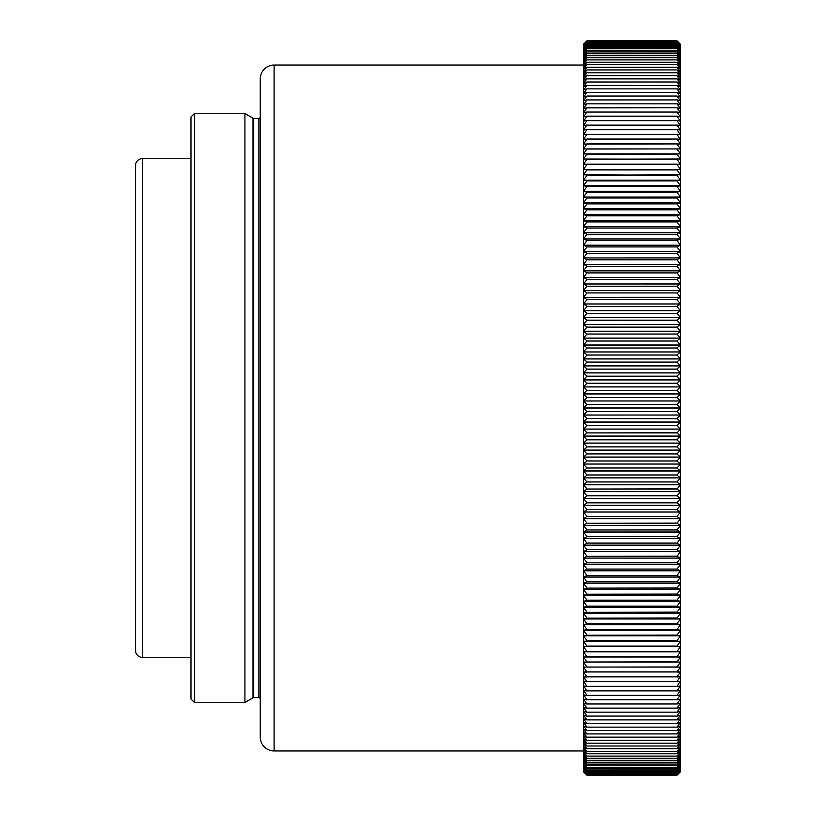 <?xml version="1.0" encoding="UTF-8"?>
<svg xmlns="http://www.w3.org/2000/svg" width="816" height="816" viewBox="0 0 816 816"><rect width="100%" height="100%" fill="white"/><g stroke="black" fill="none" stroke-linecap="round" stroke-linejoin="round"><path stroke-width="1.22" d="M583.46 44.258L586.928 40.831L676.994 40.831L586.928 40.841L583.46 44.268M678.708 42.503L680.462 44.37L676.994 40.8L586.928 40.8L585.215 42.503M680.452 56.12L676.994 51.918L586.928 51.918L676.994 51.877L680.462 54.417L676.994 50.215L586.928 50.245L676.994 50.215L680.462 52.836L676.994 48.685L586.928 48.715L676.994 48.685L680.462 51.377L676.994 47.318L586.928 47.318L676.994 47.287L680.462 50.062L676.994 46.053L586.928 46.053L676.994 46.022L680.462 48.878L676.994 44.921L586.928 44.921L676.994 44.9L680.462 47.828L676.994 43.911L586.928 43.931L676.994 43.911L680.462 46.91L676.994 43.075L586.928 43.075L676.994 43.054L680.462 46.135L676.994 42.34L586.928 42.35L676.994 42.34L680.462 45.492L676.994 41.759L586.928 41.769L676.994 41.759L680.462 44.982L676.994 41.31L586.928 41.32L676.994 41.31L680.462 44.605L676.994 41.004L586.928 41.014L676.994 41.004L680.462 44.37L680.462 771.732L676.994 775.2L586.928 775.2L583.46 771.732L583.481 759.88M190.964 698.996L190.964 117.004L194.432 113.546L194.432 702.454L190.964 698.996M260.253 737.093L260.253 78.907A13.862 13.862 0 0 1 274.105 65.045L274.105 750.955A13.862 13.862 0 0 1 260.253 737.093M135.538 650.495L135.538 165.505A6.926 6.926 0 0 1 142.463 158.579L142.463 657.421A6.926 6.926 0 0 1 135.538 650.495M244.922 113.546L244.922 702.454L253.001 697.792L253.001 118.208L244.922 113.546L194.432 113.546M253.001 697.792A1.387 1.387 0 0 1 253.694 697.609L253.694 118.391A1.387 1.387 0 0 1 253.001 118.208M253.694 697.609L258.866 697.609L258.866 118.391L253.694 118.391M258.866 697.609A1.387 1.387 0 0 1 260.253 698.996L260.253 117.004A1.387 1.387 0 0 1 258.866 118.391M190.964 158.579L142.463 158.579M190.964 657.421L142.463 657.421M244.922 702.454L194.432 702.454M583.46 65.045L274.105 65.045M583.46 750.955L274.105 750.955M586.928 764.123L676.994 764.082L586.928 764.123L583.471 761.593M586.928 768.682L676.994 768.682L586.928 768.682L583.46 764.623L586.928 767.315L676.994 767.315L586.928 767.315L583.46 763.174L586.928 765.785L676.994 765.755L586.928 765.785L583.46 761.593M676.994 768.682L680.462 764.623L676.994 767.315L680.462 763.174L676.994 765.785L680.462 761.593L676.994 764.123M586.928 769.978L676.994 769.947L586.928 769.978L583.471 767.122M586.928 771.1L676.994 771.079L586.928 771.1L583.471 768.172M586.928 772.925L676.994 772.925L586.928 772.925L583.46 769.09L586.928 772.089L676.994 772.069L586.928 772.089L583.46 768.172M585.215 773.497L583.46 771.732L586.928 775.169L676.994 775.169L586.928 775.169L583.46 771.63L586.928 774.996L676.994 774.996L586.928 774.996L583.46 771.395L586.928 774.69L676.994 774.69L586.928 774.69L583.46 771.018L586.928 774.241L676.994 774.241L586.928 774.241L583.46 770.518L586.928 773.66L676.994 773.65L586.928 773.66L583.471 769.865M678.708 773.497L680.462 771.395L676.994 774.68L680.462 771.018L676.994 774.231L680.462 770.518L676.994 773.66L680.462 769.865L676.994 772.946M586.928 53.672L676.994 53.672L586.928 53.713L583.46 57.977L583.46 56.131L586.928 53.713M586.928 55.651L676.994 55.651L586.928 55.651L583.46 59.945L583.481 57.977M586.928 57.661L676.994 57.661L586.928 57.712L583.46 62.057L583.46 59.956L586.928 57.712M586.928 59.905L676.994 59.905L586.928 59.905L583.46 64.291L583.481 62.057M586.928 62.23L676.994 62.23L586.928 62.23L583.46 66.657L583.481 64.291M586.928 64.688L676.994 64.688L586.928 64.688L583.46 69.156L583.481 66.657M586.928 67.269L676.994 67.269L586.928 67.269L583.46 71.777L583.481 69.156M586.928 69.911L676.994 69.911L586.928 69.982L583.46 74.521L583.46 71.788L586.928 69.982M586.928 72.818L676.994 72.818L586.928 72.818L583.46 77.387L583.491 74.521M586.928 75.704L676.994 75.704L586.928 75.776L583.46 80.386L583.46 77.408L586.928 75.776M586.928 78.866L676.994 78.866L586.928 78.866L583.46 83.497L583.491 80.386M586.928 81.998L676.994 81.998L586.928 82.079L583.46 86.741L583.46 83.518L586.928 82.079M586.928 85.405L676.994 85.405L586.928 85.405L583.46 90.097L583.501 86.741M586.928 88.862L676.994 88.862L586.928 88.862L583.46 93.575L583.501 90.097M586.928 92.432L676.994 92.432L586.928 92.432L583.46 97.165L583.511 93.575M586.928 96.023L676.994 96.023L586.928 96.115L583.46 100.878L583.46 97.186L586.928 96.115M586.928 99.919L676.994 99.919L586.928 99.919L583.46 104.703L583.522 100.878M586.928 103.846L676.994 103.846L586.928 103.846L583.46 108.64L583.532 104.703M586.928 107.783L676.994 107.783L586.928 107.875L583.46 112.69L583.46 108.661L586.928 107.875M586.928 112.027L676.994 112.027L586.928 112.027L583.46 116.851L583.552 112.69M586.928 116.178L676.994 116.178L586.928 116.28L583.46 121.115L583.46 116.872L586.928 116.28M586.928 120.646L676.994 120.646L586.928 120.646L583.46 125.491L583.583 121.115M586.928 125.123L676.994 125.123L586.928 125.123L583.46 129.979L583.603 125.491M586.928 129.693L676.994 129.693L586.928 129.693L583.46 134.569L583.644 129.979M586.928 134.385L676.994 134.385L586.928 134.385L583.46 139.25L583.695 134.569M586.928 139.046L676.994 139.046L586.928 139.169L583.46 144.044L583.46 139.271L586.928 139.169M586.928 143.932L676.994 143.932L586.928 144.055L583.46 148.93L583.46 144.065L586.928 144.055M586.928 148.92L676.994 148.92L586.928 149.032L583.46 153.908L583.46 148.951L586.928 149.032M586.928 154.122L676.994 154.122L586.928 154.122L583.46 158.987L583.46 153.938L680.462 153.908L676.994 149.032M586.928 159.293L676.994 159.293L586.928 159.293L583.46 164.159L583.46 159.018L676.994 159.171M586.928 164.567L676.994 164.567L586.928 164.567L583.46 169.422L583.46 164.189L680.462 164.159L676.994 159.293M586.928 169.922L676.994 169.922L586.928 169.922L583.46 174.777L583.46 169.453L676.994 169.789M586.928 175.369L676.994 175.369L586.928 175.369L583.46 180.224L583.46 174.808L676.994 175.236M586.928 180.907L676.994 180.907L586.928 180.907L583.46 185.742L583.46 180.244L680.462 180.224L676.994 175.369M586.928 186.527L676.994 186.527L586.928 186.527L583.46 191.352L583.46 185.773L680.462 185.773L676.994 186.395M586.928 192.229L676.994 192.229L586.928 192.229L583.46 197.044L583.46 191.383L680.462 191.383L676.994 192.097M586.928 198.013L676.994 198.013L586.928 198.013L583.46 202.807L583.46 197.064L680.462 197.044L676.994 192.229M586.928 203.878L676.994 203.878L586.928 203.878L583.46 208.651L583.46 202.837L680.462 202.807L676.994 198.013M586.928 209.814L676.994 209.814L586.928 209.814L583.46 214.567L583.46 208.682L680.462 208.682L676.994 209.671M586.928 215.832L676.994 215.832L586.928 215.832L583.46 220.565L583.46 214.598L680.462 214.598L676.994 215.689M586.928 221.911L676.994 221.911L586.928 221.911L583.46 226.624L583.46 220.595L680.462 220.565L676.994 215.832M586.928 228.072L676.994 228.072L586.928 228.072L583.46 232.754L583.46 226.654L680.462 226.624L676.994 221.911M586.928 234.294L676.994 234.294L586.928 234.294L583.46 238.945L583.46 232.784L680.462 232.754L676.994 228.072M586.928 240.577L676.994 240.577L586.928 240.577L583.46 245.208L583.46 238.976L680.462 238.976L676.994 240.424M586.928 246.932L676.994 246.932L586.928 246.932L583.46 251.522L583.46 245.239L680.462 245.239L676.994 246.779M586.928 253.337L676.994 253.337L586.928 253.337L583.46 257.897L583.46 251.552L680.462 251.522L676.994 246.932M586.928 259.804L676.994 259.804L586.928 259.804L583.46 264.333L583.46 257.927L680.462 257.897L676.994 253.337M586.928 266.322L676.994 266.322L586.928 266.322L583.46 270.82L583.46 264.364L680.462 264.364L676.994 266.169M586.928 272.901L676.994 272.901L586.928 272.901L583.46 277.358L583.46 270.851L680.462 270.851L676.994 272.748M586.928 279.531L676.994 279.531L586.928 279.531L583.46 283.948L583.46 277.389L680.462 277.389L676.994 279.368M586.928 286.202L676.994 286.202L586.928 286.202L583.46 290.578L583.46 283.978L680.462 283.948L676.994 279.531M586.928 292.924L676.994 292.924L586.928 292.924L583.46 297.259L583.46 290.608L680.462 290.578L676.994 286.202M586.928 299.686L676.994 299.686L586.928 299.686L583.46 303.97L583.46 297.289L680.462 297.259L676.994 292.924M586.928 306.49L676.994 306.49L586.928 306.49L583.46 310.733L583.46 304.001L680.462 304.001L676.994 306.326M586.928 313.334L676.994 313.334L586.928 313.334L583.46 317.526L583.46 310.763L680.462 310.733L676.994 306.49M586.928 320.209L676.994 320.209L586.928 320.209L583.46 324.35L583.46 317.557L680.462 317.557L676.994 320.035M586.928 327.114L676.994 327.114L586.928 327.114L583.46 331.214L583.46 324.38L680.462 324.35L676.994 320.209M586.928 334.05L676.994 334.05L586.928 334.05L583.46 338.099L583.46 331.245L680.462 331.245L676.994 333.887M586.928 341.017L676.994 341.017L586.928 341.017L583.46 345.015L583.46 338.13L680.462 338.13L676.994 340.853M586.928 348.014L676.994 348.014L586.928 348.014L583.46 351.951L583.46 345.046L680.462 345.046L676.994 347.84M586.928 355.031L676.994 355.031L586.928 355.031L583.46 358.907L583.46 351.982L680.462 351.982L676.994 354.858M586.928 362.059L676.994 362.059L586.928 362.059L583.46 365.884L583.46 358.938L680.462 358.938L676.994 361.896M586.928 369.118L676.994 369.118L586.928 369.118L583.46 372.881L583.46 365.915L680.462 365.915L676.994 368.944M586.928 376.176L676.994 376.176L586.928 376.176L583.46 379.879L583.46 372.912L680.462 372.912L676.994 376.013M586.928 383.255L676.994 383.255L586.928 383.255L583.46 386.896L583.46 379.919L680.462 379.879L676.994 376.176M586.928 390.344L676.994 390.344L586.928 390.344L583.46 393.924L583.46 386.927L680.462 386.927L676.994 390.17M586.928 397.443L676.994 397.443L586.928 397.443L583.46 400.952L583.46 393.955L680.462 393.955L676.994 397.27M586.928 762.287L676.994 762.287L586.928 762.287L583.46 758.023L583.481 756.055M586.928 760.349L676.994 760.349L586.928 760.349L583.46 756.055L583.491 744.223M586.928 758.288L676.994 758.288L586.928 758.288L583.481 753.943M586.928 756.095L676.994 756.095L586.928 756.095L583.481 751.709M586.928 753.77L676.994 753.77L586.928 753.77L583.481 749.343M586.928 751.312L676.994 751.312L586.928 751.312L583.481 746.844M586.928 748.731L676.994 748.731L586.928 748.731L583.46 744.223L583.491 738.613M586.928 746.018L676.994 746.018L586.928 746.018L583.491 741.479M586.928 743.182L676.994 743.182L586.928 743.182L583.46 738.613L583.501 732.503M586.928 740.224L676.994 740.224L586.928 740.224L583.491 735.614M586.928 737.134L676.994 737.134L586.928 737.134L583.46 732.503L583.511 718.835M586.928 733.921L676.994 733.921L586.928 733.921L583.501 729.259M586.928 730.595L676.994 730.595L586.928 730.595L583.501 725.903M586.928 727.138L676.994 727.138L586.928 727.138L583.511 722.425M586.928 723.568L676.994 723.568L586.928 723.568L583.46 718.835L583.542 707.36M586.928 719.885L676.994 719.885L586.928 719.885L583.522 715.122M586.928 716.081L676.994 716.081L586.928 716.081L583.532 711.297M586.928 712.154L676.994 712.154L586.928 712.154L583.46 707.36L583.562 699.149M586.928 708.125L676.994 708.125L586.928 708.125L583.552 703.31M586.928 703.973L676.994 703.973L586.928 703.973L583.46 699.149L583.807 676.75M586.928 699.72L676.994 699.72L586.928 699.72L583.583 694.885M586.928 695.354L676.994 695.354L586.928 695.354L583.603 690.509M586.928 690.877L676.994 690.877L586.928 690.877L583.644 686.021M586.928 686.307L676.994 686.307L586.928 686.307L583.695 681.431M586.928 681.615L676.994 681.615L586.928 681.615L583.46 676.75L583.46 671.956L584.062 671.956M586.928 676.831L676.994 676.831L586.928 676.831L583.46 671.956L583.46 667.07L585.704 667.07M586.928 671.945L676.994 671.945L586.928 671.945L583.46 667.07L583.46 657.013L680.462 657.013L676.994 662.011L583.46 662.062L680.462 662.062L676.994 667.08L583.46 667.049M676.994 666.968L586.928 667.08M676.994 661.878L586.928 662.011M586.928 656.707L676.994 656.707L586.928 656.707L583.46 651.841L583.46 646.578L680.462 646.578L676.994 651.566L583.46 651.811L680.462 651.811L676.994 656.707M676.994 651.433L586.928 651.566M586.928 646.078L676.994 646.078L586.928 646.078L583.46 641.223L680.462 641.223L676.994 646.078M586.928 640.631L676.994 640.631L586.928 640.631L583.46 635.776L583.46 630.258L680.462 630.258L676.994 635.225L586.928 635.225L583.46 635.756L680.462 635.756L676.994 640.631M676.994 635.093L586.928 635.225M586.928 629.473L676.994 629.473L586.928 629.473L583.46 624.648L680.462 624.648L676.994 629.473M586.928 623.771L676.994 623.771L586.928 623.771L583.46 618.956L583.46 607.349L680.462 607.349L676.994 612.265L586.928 612.265L583.46 613.163L680.462 613.163L676.994 618.12L586.928 618.12L583.46 618.936L680.462 618.936L676.994 623.771M676.994 617.987L586.928 618.12M676.994 612.122L586.928 612.265M586.928 606.186L676.994 606.186L586.928 606.186L583.46 601.433L680.462 601.433L676.994 606.186M586.928 600.168L676.994 600.168L586.928 600.168L583.46 595.435L583.46 577.055L680.462 577.055L676.994 581.859L586.928 581.859L583.46 583.216L680.462 583.216L676.994 588.081L586.928 588.081L583.46 589.346L680.462 589.346L676.994 594.232L586.928 594.232L583.46 595.405L680.462 595.405L676.994 600.168M676.994 594.089L586.928 594.232M676.994 587.928L586.928 588.081M676.994 581.706L586.928 581.859M586.928 575.423L676.994 575.423L586.928 575.423L583.46 570.792L680.462 570.792L676.994 575.423M586.928 569.068L676.994 569.068L586.928 569.068L583.46 564.478L583.46 551.667L680.462 551.667L676.994 556.349L586.928 556.349L583.46 558.073L680.462 558.073L676.994 562.816L586.928 562.816L583.46 564.448L680.462 564.448L676.994 569.068M676.994 562.663L586.928 562.816M676.994 556.196L586.928 556.349M586.928 549.678L676.994 549.678L586.928 549.678L583.46 545.18L680.462 545.18L676.994 549.678M586.928 543.099L676.994 543.099L586.928 543.099L583.46 538.642L680.462 538.642L676.994 543.099M586.928 536.469L676.994 536.469L586.928 536.469L583.46 532.052L583.46 512.03L680.462 512.03L676.994 516.477L586.928 516.477L583.46 518.711L680.462 518.711L676.994 523.24L586.928 523.24L583.46 525.392L680.462 525.392L676.994 529.961L586.928 529.961L583.46 532.022L680.462 532.022L676.994 536.469M676.994 529.798L586.928 529.961M676.994 523.076L586.928 523.24M676.994 516.314L586.928 516.477M586.928 509.51L676.994 509.51L586.928 509.51L583.46 505.267L583.46 498.474L680.462 498.474L676.994 502.84L586.928 502.84L583.46 505.237L680.462 505.237L676.994 509.51M676.994 502.666L586.928 502.84M586.928 495.791L676.994 495.791L586.928 495.791L583.46 491.65L583.46 484.786L680.462 484.786L676.994 489.049L586.928 489.049L583.46 491.62L680.462 491.62L676.994 495.791M676.994 488.886L586.928 489.049M586.928 481.95L676.994 481.95L586.928 481.95L583.46 477.901L680.462 477.901L676.994 481.95M586.928 474.983L676.994 474.983L586.928 474.983L583.46 470.985L680.462 470.985L676.994 474.983M586.928 467.986L676.994 467.986L586.928 467.986L583.46 464.049L680.462 464.049L676.994 467.986M586.928 460.969L676.994 460.969L586.928 460.969L583.46 457.093L680.462 457.093L676.994 460.969M586.928 453.941L676.994 453.941L586.928 453.941L583.46 450.116L680.462 450.116L676.994 453.941M586.928 446.882L676.994 446.882L586.928 446.882L583.46 443.119L680.462 443.119L676.994 446.882M586.928 439.824L676.994 439.824L586.928 439.824L583.46 436.121L583.46 429.104L680.462 429.104L676.994 432.908L586.928 432.908L583.46 436.081L680.462 436.081L676.994 439.824M676.994 432.745L586.928 432.908M586.928 425.656L676.994 425.656L586.928 425.656L583.46 422.076L680.462 422.076L676.994 425.656M586.928 418.557L676.994 418.73L586.928 418.557L583.46 415.048L583.46 400.982L680.462 400.952L676.994 397.443M586.928 404.532L676.994 404.532L586.928 404.532L583.46 407.98L680.462 407.98L676.994 404.532M680.452 759.88L676.994 764.082M676.994 769.947L680.462 765.938L676.994 768.713M676.994 771.079L680.462 767.122L676.994 769.978M676.994 772.925L680.462 769.09L676.994 772.089L680.462 768.172L676.994 771.1M680.462 56.131L676.994 53.672M676.994 55.6L680.462 57.977L676.994 53.713M680.452 59.945L676.994 55.651M680.462 59.956L676.994 57.661M676.994 59.854L680.462 62.067L676.994 57.712M676.994 62.179L680.462 64.311L676.994 59.905M676.994 64.627L680.462 66.667L676.994 62.23M676.994 67.208L680.462 69.166L676.994 64.688M680.442 71.777L676.994 67.269M680.462 71.788L676.994 69.911M676.994 72.746L680.462 74.531L676.994 69.982M680.432 77.387L676.994 72.818M680.462 77.408L676.994 75.704M676.994 78.795L680.462 80.396L676.994 75.776M680.432 83.497L676.994 78.866M680.462 83.518L676.994 81.998M676.994 85.323L680.462 86.751L676.994 82.079M676.994 88.771L680.462 90.107L676.994 85.405M680.411 93.575L676.994 88.862M680.462 93.585L676.994 92.341M680.411 97.165L676.994 92.432M680.462 97.186L676.994 96.023M680.401 100.878L676.994 96.115M680.462 100.888L676.994 99.827M680.401 104.703L676.994 99.919M680.462 104.723L676.994 103.744M680.391 108.64L676.994 103.846M680.462 108.661L676.994 107.783M680.381 112.69L676.994 107.875M680.462 112.71L676.994 111.925M680.36 116.851L676.994 112.027M680.462 116.872L676.994 116.178M680.35 121.115L676.994 116.28M680.462 121.135L676.994 120.544M680.32 125.491L676.994 120.646M680.462 125.511L676.994 125.011M680.289 129.979L676.994 125.123M680.462 129.999L676.994 129.591M680.228 134.569L676.994 129.693M680.462 134.589L676.994 134.263M680.126 139.25L676.994 134.385M680.462 139.271L676.994 139.046M679.861 144.044L680.462 144.044L676.994 139.169M680.462 144.065L676.994 143.932M678.218 148.93L680.462 148.93L676.994 144.055M680.462 148.951L676.994 148.92M586.928 153.989L676.994 153.989M586.928 159.171L680.462 158.987L676.994 154.122M586.928 164.434L676.994 164.434M586.928 169.789L680.462 169.422L676.994 164.567M586.928 175.236L680.462 174.777L676.994 169.922M586.928 180.775L583.46 180.244L680.462 180.244L676.994 180.775M586.928 186.395L583.46 185.742L680.462 185.742L676.994 180.907M586.928 192.097L583.46 191.352L680.462 191.352L676.994 186.527M586.928 197.88L583.46 197.064L680.462 197.064L676.994 197.88M586.928 203.735L583.46 202.837L680.462 202.837L676.994 203.735M586.928 209.671L583.46 208.651L680.462 208.651L676.994 203.878M586.928 215.689L583.46 214.567L680.462 214.567L676.994 209.814M586.928 221.768L583.46 220.595L680.462 220.595L676.994 221.768M586.928 227.919L583.46 226.654L680.462 226.654L676.994 227.919M586.928 234.141L583.46 232.784L680.462 232.784L676.994 234.141M586.928 240.424L583.46 238.945L680.462 238.945L676.994 234.294M586.928 246.779L583.46 245.208L680.462 245.208L676.994 240.577M586.928 253.184L583.46 251.552L680.462 251.552L676.994 253.184M586.928 259.651L583.46 257.927L680.462 257.927L676.994 259.651M586.928 266.169L583.46 264.333L680.462 264.333L676.994 259.804M586.928 272.748L583.46 270.82L680.462 270.82L676.994 266.322M586.928 279.368L583.46 277.358L680.462 277.358L676.994 272.901M586.928 286.039L583.46 283.978L680.462 283.978L676.994 286.039M586.928 292.76L583.46 290.608L680.462 290.608L676.994 292.76M586.928 299.523L583.46 297.289L680.462 297.289L676.994 299.523M586.928 306.326L583.46 303.97L680.462 303.97L676.994 299.686M586.928 313.16L583.46 310.763L680.462 310.763L676.994 313.16M586.928 320.035L583.46 317.526L680.462 317.526L676.994 313.334M586.928 326.951L583.46 324.38L680.462 324.38L676.994 326.951M586.928 333.887L583.46 331.214L680.462 331.214L676.994 327.114M586.928 340.853L583.46 338.099L680.462 338.099L676.994 334.05M586.928 347.84L583.46 345.015L680.462 345.015L676.994 341.017M586.928 354.858L583.46 351.951L680.462 351.951L676.994 348.014M586.928 361.896L583.46 358.907L680.462 358.907L676.994 355.031M586.928 368.944L583.46 365.884L680.462 365.884L676.994 362.059M586.928 376.013L583.46 372.881L680.462 372.881L676.994 369.118M586.928 383.092L583.46 379.919L680.462 379.919L676.994 383.092M586.928 390.17L583.46 386.896L680.462 386.896L676.994 383.255M586.928 397.27L583.46 393.924L680.462 393.924L676.994 390.344M680.462 759.869L676.994 762.328M676.994 760.4L680.462 758.023L676.994 762.287M680.452 756.055L676.994 760.349M680.462 756.044L676.994 758.339M676.994 756.146L680.462 753.933L676.994 758.288M676.994 753.821L680.462 751.689L676.994 756.095M676.994 751.373L680.462 749.333L676.994 753.77M676.994 748.792L680.462 746.834L676.994 751.312M680.442 744.223L676.994 748.731M680.462 744.212L676.994 746.089M676.994 743.254L680.462 741.469L676.994 746.018M680.432 738.613L676.994 743.182M680.462 738.592L676.994 740.296M676.994 737.205L680.462 735.604L676.994 740.224M680.432 732.503L676.994 737.134M680.462 732.482L676.994 734.002M676.994 730.677L680.462 729.249L676.994 733.921M676.994 727.229L680.462 725.893L676.994 730.595M680.411 722.425L676.994 727.138M680.462 722.415L676.994 723.659M680.411 718.835L676.994 723.568M680.462 718.814L676.994 719.977M680.401 715.122L676.994 719.885M680.462 715.112L676.994 716.173M680.401 711.297L676.994 716.081M680.462 711.277L676.994 712.256M680.391 707.36L676.994 712.154M680.462 707.339L676.994 708.217M680.381 703.31L676.994 708.125M680.462 703.29L676.994 704.075M680.36 699.149L676.994 703.973M680.462 699.128L676.994 699.822M680.35 694.885L676.994 699.72M680.462 694.865L676.994 695.456M680.32 690.509L676.994 695.354M680.462 690.489L676.994 690.989M680.289 686.021L676.994 690.877M680.462 686.001L676.994 686.409M680.228 681.431L676.994 686.307M680.462 681.411L676.994 681.737M680.126 676.75L676.994 681.615M680.462 676.729L676.994 676.954M679.861 671.956L680.462 671.956L676.994 676.831M680.462 671.935L676.994 672.068M678.218 667.07L680.462 667.07L676.994 671.945M680.462 667.049L676.994 667.08M586.928 666.968L583.46 662.092L676.994 662.011M586.928 656.829L676.994 656.829M586.928 661.878L583.46 657.013L583.46 651.841L676.994 651.566M586.928 646.211L676.994 646.211M586.928 640.764L676.994 640.764M586.928 651.433L583.46 646.578L583.46 635.776L680.462 635.776L676.994 635.225M586.928 629.605L583.46 630.227L680.462 630.227L676.994 629.605M586.928 623.903L583.46 624.617L680.462 624.617L676.994 623.903M586.928 635.093L583.46 630.258L583.46 618.956L680.462 618.956L676.994 618.12M586.928 617.987L583.46 613.193L680.462 613.193L676.994 612.265M586.928 606.329L583.46 607.318L680.462 607.318L676.994 606.329M586.928 600.311L583.46 601.402L680.462 601.402L676.994 600.311M586.928 612.122L583.46 607.349L583.46 595.435L680.462 595.435L676.994 594.232M586.928 594.089L583.46 589.376L680.462 589.376L676.994 588.081M586.928 587.928L583.46 583.246L680.462 583.246L676.994 581.859M586.928 575.576L583.46 577.024L680.462 577.024L676.994 575.576M586.928 569.221L583.46 570.761L680.462 570.761L676.994 569.221M586.928 581.706L583.46 577.055L583.46 564.478L680.462 564.478L676.994 562.816M586.928 562.663L583.46 558.103L680.462 558.103L676.994 556.349M586.928 549.831L583.46 551.636L680.462 551.636L676.994 549.831M586.928 543.252L583.46 545.149L680.462 545.149L676.994 543.252M586.928 536.632L583.46 538.611L680.462 538.611L676.994 536.632M586.928 556.196L583.46 551.667L583.46 532.052L680.462 532.052L676.994 529.961M586.928 529.798L583.46 525.422L680.462 525.422L676.994 523.24M586.928 523.076L583.46 518.741L680.462 518.741L676.994 516.477M586.928 509.674L583.46 511.999L680.462 511.999L676.994 509.674M586.928 516.314L583.46 512.03L583.46 505.267L680.462 505.267L676.994 502.84M586.928 495.965L583.46 498.443L680.462 498.443L676.994 495.965M586.928 502.666L583.46 498.474L583.46 491.65L680.462 491.65L676.994 489.049M586.928 482.113L583.46 484.755L680.462 484.755L676.994 482.113M586.928 475.147L583.46 477.87L680.462 477.87L676.994 475.147M586.928 468.16L583.46 470.954L680.462 470.954L676.994 468.16M586.928 461.142L583.46 464.018L680.462 464.018L676.994 461.142M586.928 454.104L583.46 457.062L680.462 457.062L676.994 454.104M586.928 447.056L583.46 450.085L680.462 450.085L676.994 447.056M586.928 439.987L583.46 443.088L680.462 443.088L676.994 439.987M586.928 488.886L583.46 484.786L583.46 436.121L680.462 436.121L676.994 432.908M586.928 425.83L583.46 429.073L680.462 429.073L676.994 425.83M586.928 418.73L583.46 422.045L680.462 422.045L676.994 418.73M586.928 432.745L583.46 429.104L583.46 415.048L680.462 415.018L676.994 418.557M586.928 404.369L583.46 400.982L680.462 400.982L676.994 404.369M586.928 764.082L583.46 759.88L583.481 758.023M586.928 768.713L583.471 765.938M586.928 769.947L583.46 765.938M586.928 771.079L583.46 767.122M586.928 772.946L583.46 769.865M586.928 43.054L583.46 46.135L586.928 42.35L583.46 45.492L586.928 41.32L583.46 44.605L586.928 41.014L583.471 44.605M586.928 43.075L583.46 46.91L583.46 44.605M586.928 44.9L583.46 47.828L586.928 43.931L583.471 46.91M586.928 44.921L583.46 48.878L583.46 46.91M586.928 46.022L583.471 48.878M586.928 46.053L583.46 50.062L583.46 48.878M586.928 47.287L583.471 50.062M586.928 47.318L583.46 51.377L583.46 50.062M586.928 51.877L583.46 54.417L586.928 50.245L583.46 52.836L586.928 48.715L583.471 51.377M586.928 51.918L583.46 56.12L583.46 51.377M586.928 55.6L583.46 57.977M586.928 59.854L583.46 62.067M586.928 62.179L583.46 64.301M586.928 64.627L583.46 66.667M586.928 67.208L583.46 69.166M586.928 72.746L583.46 74.531M586.928 78.795L583.46 80.396M586.928 85.323L583.46 86.751M586.928 88.771L583.46 90.107M586.928 92.341L583.46 93.585M586.928 99.827L583.46 100.888M586.928 103.744L583.46 104.723M586.928 111.925L583.46 112.71M586.928 120.544L583.46 121.135M586.928 125.011L583.46 125.511M586.928 129.591L583.46 129.999M586.928 134.263L583.46 134.589M586.928 762.328L583.46 759.869M586.928 760.4L583.46 758.023M586.928 758.339L583.46 756.044M586.928 756.146L583.46 753.933M586.928 753.821L583.46 751.699M586.928 751.373L583.46 749.333M586.928 748.792L583.46 746.834M586.928 746.089L583.46 744.212M586.928 743.254L583.46 741.469M586.928 740.296L583.46 738.592M586.928 737.205L583.46 735.604M586.928 734.002L583.46 732.482M586.928 730.677L583.46 729.249M586.928 727.229L583.46 725.893M586.928 723.659L583.46 722.415M586.928 719.977L583.46 718.814M586.928 716.173L583.46 715.112M586.928 712.256L583.46 711.277M586.928 708.217L583.46 707.339M586.928 704.075L583.46 703.29M586.928 699.822L583.46 699.128M586.928 695.456L583.46 694.865M586.928 690.989L583.46 690.489M586.928 686.409L583.46 686.001M586.928 681.737L583.46 681.411M586.928 676.954L583.46 676.729M586.928 672.068L583.46 671.935M585.704 148.93L583.46 148.951M584.062 144.044L583.46 144.065M586.928 411.631L583.46 408.02L680.462 408.02L676.994 411.631L586.928 411.631L583.46 415.018L680.462 415.048L676.994 411.631M586.928 411.468L676.994 411.468"/></g></svg>
